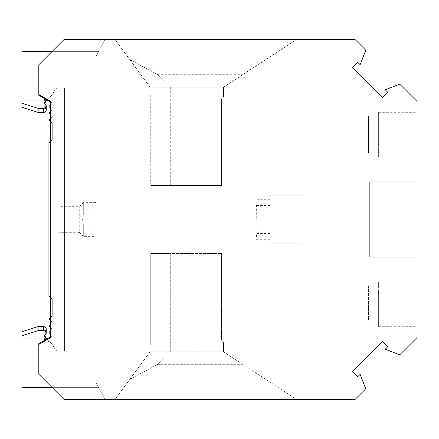 <?xml version="1.0" encoding="UTF-8"?>
<svg xmlns="http://www.w3.org/2000/svg" width="439" height="439" viewBox="0 0 439 439"><rect width="100%" height="100%" fill="white"/><g stroke="black" fill="none" stroke-linecap="round" stroke-linejoin="round"><path stroke-width="0.33" stroke-dasharray="2.19 1.65" d="M59.035 232.308L59.035 206.692L59.035 232.308L79.261 232.308L79.261 206.692L79.261 232.308L83.306 236.358L83.306 224.219L83.306 236.358L96.114 236.358L96.114 224.219L83.306 224.219L96.114 224.219L96.114 382.539L104.883 399.517L96.114 382.539L96.114 224.219L96.114 382.539L104.883 399.517L64.089 399.517L38.808 374.237L64.089 399.517L355.019 399.517L365.753 388.789L360.128 374.341L357.609 376.86L360.128 374.341L365.753 388.789L355.019 399.517L296.61 399.517L223.544 351.82L150.056 351.82L114.996 399.517L64.089 399.517L38.808 374.237L38.808 344.445L38.808 374.237L38.808 344.445L50.265 337.827L50.265 101.173L38.808 94.555L38.808 64.763L64.089 39.483L355.019 39.483L365.753 50.211L360.128 64.659L365.753 50.211L355.019 39.483L104.883 39.483L96.114 56.461L104.883 39.483L96.114 56.461L96.114 214.781L83.306 214.781L83.306 202.642L83.306 214.781L82.631 219.5L83.306 214.781L96.114 214.781L96.114 56.461L98.737 51.385L21.95 51.385L21.95 107.297L21.95 98.007L46.688 98.007L45.195 98.473L46.688 98.007L43.466 98.007M357.609 62.14L360.128 64.659L357.609 62.14L352.512 67.244L382.665 97.398L352.512 67.244L357.609 62.14M387.763 92.294L382.665 97.398L387.763 92.294L385.25 89.781L399.693 84.156L417.05 101.508L399.693 84.156L385.25 89.781L387.763 92.294M417.05 181.911L417.05 101.508L417.05 181.911L369.852 181.911L369.852 257.089L303.102 257.089L417.05 257.089L417.05 337.492L399.693 354.844L417.05 337.492L417.05 257.089L303.102 257.089L303.102 181.911L303.102 257.089L303.102 181.911L417.05 181.911M385.25 349.219L399.693 354.844L385.25 349.219L387.763 346.706L385.25 349.219M382.665 341.602L387.763 346.706L382.665 341.602L352.512 371.756L357.609 376.86L352.512 371.756L382.665 341.602M150.731 185.45L150.731 94.094L150.731 185.45L221.525 185.45L221.525 98.813L221.525 185.45L150.731 185.45M150.056 344.906L150.731 344.906L150.056 344.906L150.056 351.82L223.544 351.82L296.61 399.517L114.996 399.517L129.801 379.373L114.996 399.517L296.61 399.517L242.652 364.293L157.914 364.293L129.801 379.373L150.056 351.82L150.056 344.906L150.056 351.82L129.801 379.373L157.914 364.293L170.705 351.82L170.705 253.55L221.525 253.55L150.731 253.55L150.731 344.906L150.731 253.55L170.705 253.55L170.705 351.82L157.914 364.293L242.652 364.293L223.544 351.82L223.544 342.211L221.525 340.187L221.525 253.55L221.525 340.187L223.544 342.211L223.544 351.82L223.544 342.211M21.95 98.007L21.95 51.385L98.737 51.385L96.114 56.461L96.114 382.539L96.114 361.072L38.808 361.072L38.808 343.649L52.29 335.862L50.265 337.031L52.29 335.862L48.921 332.493L50.265 331.143L50.265 333.843L52.29 335.862L48.921 332.493L52.29 329.124L50.265 331.143L52.29 329.124L48.921 325.749L50.265 324.399L50.265 327.099L52.29 329.124L48.921 325.749L52.29 322.38L50.265 324.399L52.29 322.38L48.921 319.01L50.265 317.66L50.265 320.355L52.29 322.38L48.921 319.01L52.29 315.636L50.265 317.66L52.29 315.636L52.29 299.376L48.921 296.007L52.29 299.376L52.29 315.636L48.921 319.01L52.29 322.38L48.921 325.749L52.29 329.124L48.921 332.493L52.29 335.862L38.808 343.649L38.808 361.072L38.808 344.445L50.265 337.827L50.265 101.93L52.29 103.099L38.808 95.318L38.808 64.763L64.089 39.483L104.883 39.483L64.089 39.483L38.808 64.763L38.808 94.555L38.808 77.895L96.114 77.895L96.114 56.461L96.114 214.781L96.114 202.642L83.306 202.642L79.261 206.692L59.035 206.692M50.265 141.61L52.29 139.586L52.29 123.326L48.921 119.957L50.265 121.307L50.265 141.61L48.921 142.955L52.29 139.586L50.265 141.61L50.265 297.357L52.29 299.376L48.921 296.007L48.921 142.955L48.921 296.007L48.921 142.955L52.29 139.586L52.29 123.326L52.29 139.586L52.29 123.326L48.921 119.957L52.29 116.587L48.921 113.213L52.29 109.843L48.921 106.474L52.29 103.099L50.265 101.93L50.265 101.173L38.808 94.555L38.808 77.895L96.114 77.895L96.114 382.539L96.114 77.895L96.114 361.072L38.808 361.072L96.114 361.072L38.808 361.072L38.808 343.649L50.265 337.031L50.265 333.843M223.544 96.789L221.525 98.813L223.544 96.789L223.544 87.18L223.544 96.789L223.544 87.18L296.61 39.483L223.544 87.18L170.705 87.18L157.914 74.707L129.801 59.627L114.996 39.483L150.056 87.18L170.705 87.18L150.056 87.18L114.996 39.483L296.61 39.483L223.544 87.18L170.705 87.18L170.705 94.094L170.705 87.18L157.914 74.707L242.652 74.707L157.914 74.707L129.801 59.627L150.056 87.18L150.056 94.094L150.731 94.094L150.056 94.094L150.056 87.18L150.056 94.094M52.186 387.615L98.737 387.615L21.95 387.615L98.737 387.615L21.95 387.615L21.95 338.826L46.688 338.826L49.124 341.537A13.483 13.483 0 0 1 54.244 348.253A4.044 4.044 0 0 0 58.069 350.975A4.044 4.044 0 0 1 54.244 348.253A4.044 4.044 0 0 0 58.069 350.975L64.429 350.975L58.069 350.975L64.429 350.975L64.429 88.025L58.069 88.025L64.429 88.025L64.429 350.975L64.429 88.025L64.429 350.975L58.069 350.975A4.044 4.044 0 0 1 54.244 348.253A13.483 13.483 0 0 0 49.124 341.537L46.688 340.993L21.95 340.993L21.95 387.615L21.95 340.993M58.069 88.025A4.044 4.044 0 0 0 54.244 90.747A13.483 13.483 0 0 1 49.124 97.463L46.688 98.007L47.236 97.886L47.236 99.571L49.124 97.463L47.236 97.886L47.236 99.571L49.124 97.463A13.483 13.483 0 0 0 54.244 90.747A13.483 13.483 0 0 1 49.124 97.463A13.483 13.483 0 0 0 54.244 90.747A4.044 4.044 0 0 1 58.069 88.025A4.044 4.044 0 0 0 54.244 90.747A4.044 4.044 0 0 1 58.069 88.025L64.429 88.025L58.069 88.025M46.221 328.937A2.694 2.338 -0 0 1 45.711 330.309L45.162 330.962A5.394 4.67 180 0 0 44.136 333.7A5.394 4.67 0 0 1 45.162 330.962L45.162 335.006L45.162 330.962L45.711 330.309A2.694 2.338 180 0 0 46.221 328.937A2.694 2.338 180 0 0 43.527 326.6L43.527 330.649A2.694 2.338 180 0 1 46.221 332.981A2.694 2.338 180 0 1 45.711 334.353L45.162 335.006A5.394 4.67 0 0 0 44.136 337.745A5.394 4.67 0 0 0 45.195 340.527L45.195 336.477L49.124 341.537L45.195 340.527L46.688 340.993L43.406 340.993M43.527 330.649L38.133 330.649L21.95 335.747M43.527 326.6L38.133 326.6L38.133 330.649M38.133 326.6L21.95 331.703L21.95 338.826L46.688 338.826M44.668 335.725A5.394 4.67 180 0 1 44.136 333.7L44.136 337.745L44.136 333.7A5.394 4.67 0 0 0 45.195 336.477M46.688 100.174L21.95 100.174L21.95 107.297L38.133 112.4L43.527 112.4A2.694 2.338 180 0 0 46.221 110.063A2.694 2.338 180 0 0 45.711 108.691L45.711 104.647A2.694 2.338 180 0 1 46.221 106.018L46.221 110.063A2.694 2.338 0 0 0 45.711 108.691L45.162 108.038A5.394 4.67 -0 0 1 44.136 105.3A5.394 4.67 -0 0 1 45.195 102.523L47.236 99.571L46.688 100.174L21.95 100.174L21.95 51.385L98.737 51.385L52.186 51.385M83.306 224.219L82.631 219.5L83.306 224.219M43.527 112.4L43.527 108.351A2.694 2.338 180 0 0 46.221 106.018M45.711 107.385L45.711 104.647L45.162 103.994L45.162 108.038L45.162 103.994A5.394 4.67 -0 0 1 44.136 101.255A5.394 4.67 -0 0 1 45.195 98.473L45.195 99.005M43.527 108.351L38.133 108.351L21.95 103.253M45.195 102.523L45.195 98.473A5.394 4.67 180 0 0 44.915 98.841M38.133 108.351L38.133 112.4M50.265 114.563L50.265 118.607L52.29 116.587L48.921 119.957L52.29 116.587L48.921 113.213L52.29 109.843L50.265 111.868L50.265 114.563L52.29 116.587L48.921 113.213L52.29 109.843L48.921 106.474L50.265 105.124L50.265 107.818L52.29 109.843L48.921 106.474L52.29 103.099L50.265 105.124L52.29 103.099L38.808 95.318L38.808 77.895L96.114 77.895L38.808 77.895L38.808 95.318L50.265 101.93L50.265 101.173L38.808 94.555M417.05 320.185L417.05 282.206L417.05 320.185M368.508 320.185L368.508 317.062L378.621 317.062L378.621 282.206L378.621 286.124L368.508 286.124L368.508 320.185M368.508 286.124L368.508 317.062M378.621 286.124L378.621 317.062M378.621 291.842L378.621 326.704L378.621 291.842L368.508 291.842M378.621 322.786L368.508 322.786M45.711 108.691L45.162 108.038A5.394 4.67 180 0 1 44.136 105.3A5.394 4.67 180 0 1 44.668 103.275M270.067 239.282L270.067 205.436L270.067 243.771L270.067 239.282L256.085 239.282L256.376 205.436L257.084 199.718L256.788 233.564L256.085 239.282M369.852 181.911L369.852 257.089M270.067 195.229L270.067 233.564L270.067 195.229L303.102 195.229L303.102 243.771L270.067 243.771M270.067 199.718L257.084 199.718M270.067 205.436L256.376 205.436M270.067 233.564L256.788 233.564M378.621 152.876L368.508 152.876L368.508 116.214L368.508 121.938L378.621 121.938L378.621 156.794L378.621 121.938M417.05 156.794L417.05 112.296L417.05 156.794L378.621 156.794M368.508 152.876L368.508 121.938M378.621 116.214L378.621 147.158L378.621 112.296L378.621 116.214L368.508 116.214M378.621 147.158L368.508 147.158M38.808 344.445L50.265 337.827L50.265 337.031M50.265 101.93L50.265 105.124M50.265 107.818L50.265 111.868M50.265 121.307L50.265 118.607M50.265 297.357L50.265 317.66M50.265 320.355L50.265 324.399M50.265 327.099L50.265 331.143M170.705 185.45L170.705 94.094L170.705 185.45M52.29 315.636L52.29 299.376L52.29 315.636M54.244 348.253A13.483 13.483 0 0 0 49.124 341.537A13.483 13.483 0 0 1 54.244 348.253M45.195 339.962L45.195 340.527A5.394 4.67 180 0 1 44.893 340.132M45.711 330.309L45.711 334.353L45.711 330.309M47.236 341.114L47.236 339.429L47.236 341.114M44.136 105.3L44.136 101.255L44.136 105.3M378.621 282.206L417.05 282.206M378.621 112.296L417.05 112.296M378.621 326.704L417.05 326.704"/><path stroke-width="0.66" d="M64.089 399.517L355.019 399.517L365.753 388.789L360.128 374.341L357.609 376.86L352.512 371.756L382.665 341.602L387.763 346.706L385.25 349.219L399.693 354.844L417.05 337.492L417.05 257.089L369.852 257.089L369.852 181.911L417.05 181.911L417.05 101.508L399.693 84.156L385.25 89.781L387.763 92.294L382.665 97.398L352.512 67.244L357.609 62.14L360.128 64.659L365.753 50.211L355.019 39.483L64.089 39.483L38.808 64.763L38.808 94.555L50.265 101.173L50.265 337.827L38.808 344.445L38.808 374.237L64.089 399.517M43.527 112.4L43.527 108.351A2.694 2.338 0 0 0 46.221 106.018L46.221 110.063A2.694 2.338 0 0 1 43.527 112.4L38.133 112.4L21.95 107.297L21.95 51.385L52.186 51.385M44.668 103.275A5.394 4.67 180 0 1 45.195 102.523L47.236 99.571M43.527 108.351L38.133 108.351L21.95 103.253M46.221 106.018A2.694 2.338 0 0 0 45.711 104.647L45.162 103.994A5.394 4.67 180 0 1 44.136 101.255A5.394 4.67 180 0 1 44.915 98.841M43.466 98.007L21.95 98.007M369.852 257.089L369.852 181.911M45.195 99.005L45.195 102.523M38.133 112.4L38.133 108.351M50.265 317.66L48.921 319.01L50.265 320.355M50.265 324.399L48.921 325.749L50.265 327.099M50.265 331.143L48.921 332.493L50.265 333.843M50.265 337.031L38.808 343.649L38.808 344.445M38.808 94.555L38.808 95.318L50.265 101.93M50.265 105.124L48.921 106.474L50.265 107.818M50.265 111.868L48.921 113.213L50.265 114.563M50.265 118.607L48.921 119.957L50.265 121.307M50.265 141.61L48.921 142.955L48.921 296.007L50.265 297.357M38.133 330.649L38.133 326.6L43.527 326.6L43.527 330.649L38.133 330.649L21.95 335.747L21.95 340.993L43.406 340.993M21.95 340.993L21.95 387.615L52.186 387.615M44.668 335.725A5.394 4.67 180 0 0 45.195 336.477L46.841 339.012M45.195 336.477L45.195 339.962M38.133 326.6L21.95 331.703L21.95 335.747M43.527 326.6A2.694 2.338 -0 0 1 46.221 328.937L46.221 332.981A2.694 2.338 -0 0 1 45.711 334.353L45.162 335.006A5.394 4.67 180 0 0 44.136 337.745A5.394 4.67 180 0 0 44.893 340.132M43.527 330.649A2.694 2.338 -0 0 1 46.221 332.981L46.221 328.937M45.711 108.691L45.711 107.385"/></g></svg>
